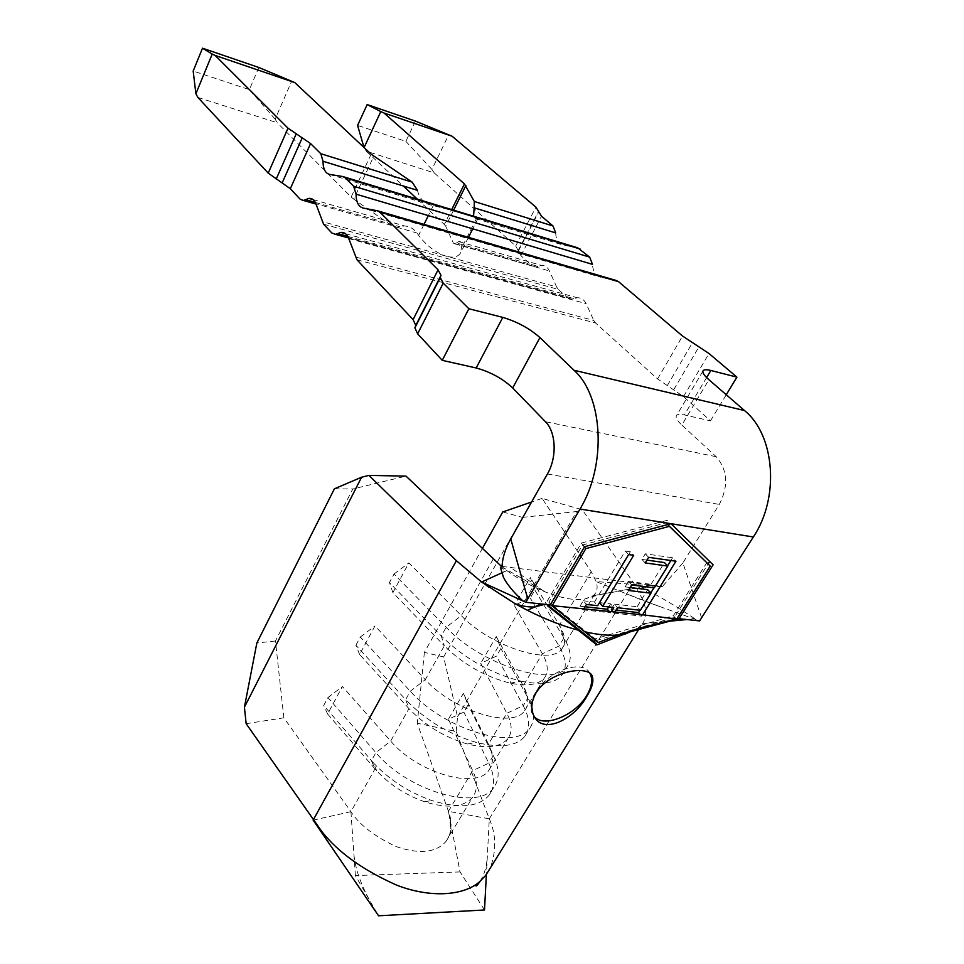 <?xml version="1.0" encoding="UTF-8"?>
<svg xmlns="http://www.w3.org/2000/svg" width="964" height="964" viewBox="0 0 964 964"><rect width="100%" height="100%" fill="white"/><g stroke="black" fill="none" stroke-linecap="round" stroke-linejoin="round"><path stroke-width="0.72" stroke-dasharray="4.82 3.62" d="M589.956 673.438C583.136 658.533 547.877 670.679 535.586 692.634C531.092 700.358 529.814 707.034 531.754 712.661L534.526 716.951M246.157 723.699L283.862 717.819L350.932 811.664C359.15 824.533 374.128 836.149 395.879 846.5C419.665 854.574 436.475 852.754 446.296 841.054L449.465 835.137C451.803 826.799 451.465 818.858 448.417 811.302L417.279 723.241L456.201 731.507L489.302 818.822C496.255 834.475 496.532 850.971 490.134 868.311M484.518 909.98L460.045 871.926L448.417 811.302L489.302 818.822L486.374 874.517M313.143 820.159L350.932 811.664L375.008 768.911L376.707 770.839C389.878 784.829 405.868 795.143 424.678 801.795C447.838 808.856 463.841 807.326 472.673 797.18C477.65 790.203 477.65 781.346 472.685 770.61L448.405 719.24L463.865 712.119L468.143 704.756L463.347 693.405L448.405 719.24M376.707 770.839L373.49 762.958L323.699 705.491L327.929 697.587L375.9 752.643C407.772 791.299 478.783 811.519 493.737 787.564C499.738 779.225 499.593 768.573 493.303 755.619L488.471 744.124C493.616 754.728 493.761 763.428 488.905 770.2C476.541 789.998 417.533 773.068 390.685 741.063L342.401 686.525L327.615 714.011L375.008 768.911L371.417 760.644L375.9 752.643L390.685 741.063L408.965 708.6C425.124 725.518 444.585 737.315 467.359 744.003C487.157 748.847 500.641 747.1 507.811 738.761C512.535 732.218 512.209 723.723 506.847 713.276L480.723 663.34L496.448 656.11L500.882 648.483L496.219 636.541L480.723 663.34M456.201 731.507L457.551 716.758L443.645 656.954L424.377 652.387L482.217 548.745M424.377 652.387L417.279 723.241M359.62 654.496L355.921 645.241L405.651 699.575L410.315 691.248L425.293 679.632L374.972 625.925L359.62 654.496L408.965 708.6L405.651 699.575C425.245 720.024 448.85 734.315 476.469 742.461C500.159 748.281 516.234 746.293 524.717 736.496C530.441 728.615 529.947 718.349 523.235 705.708L506.847 713.276L488.471 744.124L463.347 693.405M524.669 710.709L544.335 678.005C538.478 684.838 527.091 686.549 510.197 683.127C485.266 676.836 463.298 664.413 444.32 645.832L425.293 679.632C453.345 711.119 513.077 729.242 524.669 710.709C529.272 704.383 528.79 696.068 523.247 685.766L496.219 636.541M544.335 678.005C548.793 671.944 548.118 663.847 542.346 653.725L514.246 605.344L530.248 598.017L534.851 590.101L530.321 577.544L514.246 605.344M493.146 559.156L461.322 615.647L408.857 562.904L392.878 592.631L444.32 645.832L441.295 635.987L446.151 627.311L461.322 615.647C490.664 646.555 551.131 665.967 561.892 648.82C566.205 642.988 565.374 635.095 559.385 625.13L530.321 577.544M636.071 629.902L642.506 623.768C646.35 617.635 646.603 609.923 643.265 600.62L633.601 582.762L582.268 509.751L542.057 498.388L591.233 571.688L596.198 581.569C597.801 586.775 597.318 590.992 594.728 594.21L593.33 595.607L584.268 599.234C574.243 600.596 561.181 598.15 545.082 591.872L544.274 591.559C531.068 586.136 518.608 579.159 506.895 570.616L501.81 566.712M542.057 498.388L531.586 502.003M701.623 617.864L682.874 562.928L719.301 504.437C728.724 485.94 727.687 470.034 716.204 456.707L681.837 425.052L708.914 379.708M356.981 259.798L595.632 323.048L657.593 378.936L683.5 396.59L710.492 420.822L684.356 414.918C680.367 414.05 677.8 414.207 676.644 415.388C675.246 417.231 676.969 420.461 681.837 425.052M710.492 420.822L726.266 394.734M453.622 210.164L445.669 226.178L453.417 243.169L455.068 243.916L456.502 242.976L537.96 266.365L541.515 265.437C545.022 265.365 547.66 267.209 549.456 270.968L556.614 286.959L445.127 255.858C435.065 252.207 426.233 245.362 418.629 235.349L416.954 233.011C413.773 228.673 409.652 226.323 404.603 225.974L396.638 227.179L391.36 225.383L353.74 199.138L373.803 156.252M456.502 242.976L458.695 241.566C460.672 241.048 461.696 242.482 461.78 245.844L460.479 253.146C457.984 256.786 453.658 257.906 447.501 256.52M417.424 190.33C419.388 198.186 423.811 203.067 430.679 204.983L466.118 213.96M323.567 224.178L558.337 289.417L567.615 297.78L331.845 232.999M364.091 147.576L366.308 151.215L434.258 172.918L515.704 246.013L520.897 255.641L532.068 265.715L453.417 243.169M445.669 226.178L444.296 224.492L451.694 209.586M366.308 151.215L403.326 185.992M417.34 199.162L444.296 224.492M197.849 97.412L277.246 122.765L275.138 119.15L291.682 81.181M371.14 154.18L351.149 197.03L277.246 122.765M351.149 197.03L353.74 199.138M415.472 121.115L405.868 141.371L357.584 125.404M258.822 67.48L249.399 89.64L193.174 71.059M434.258 172.918L431.908 169.435L448.73 134.767M615.96 280.391L600.62 277.198C595.583 275.776 592.884 271.499 592.511 264.365M595.632 323.048L593.788 320.458L355.342 256.978M347.775 236.385L573.869 298.611L577.279 297.743C581.159 297.611 584.1 299.587 586.1 303.672L593.788 320.458M573.869 298.611L571.616 299.177L567.615 297.78M558.337 289.417L556.614 286.959M537.96 266.365L535.61 266.992L532.068 265.715M577.653 247.808L563.241 245.097C558.505 243.844 555.987 239.783 555.662 232.902M468.492 214.683L478.024 218.406L475.541 218.563L473.553 216.213M275.138 119.15L249.399 89.64M431.908 169.435L405.868 141.371M682.874 562.928L662.485 586.413L637.3 584.726C658.954 595.981 678.548 607.621 696.068 619.623L699.599 620.9M502.039 566.422L662.485 586.413M696.068 619.623L643.265 600.62L596.198 581.569L637.3 584.726M503.401 577.099L500.557 567.808L506.895 570.616L502.124 572.761M283.862 717.819L275.451 641.012L352.764 488.989L406.001 476.12M275.451 641.012L256.858 642.988M334.4 488.808L352.764 488.989M443.645 656.954L522.512 517.379L576.701 511.547L582.268 509.751M502.738 511.956L522.512 517.379M457.551 716.758L576.701 511.547M709.661 561.458L670.992 523.705M709.709 561.385L713.095 564.808M595.969 640.626L674.366 617.406L708.118 563.904M674.366 617.406L675.86 619.033M667.558 520.247L581.316 543.069L545.757 603.572L548.48 605.717M545.757 603.572L547.781 605.982M581.316 543.069L584.594 546.684M667.703 524.585L665.955 522.874L582.545 544.997L548.865 602.247L595.21 638.843L673.378 615.743L706.865 562.627M665.955 522.874L667.654 524.597M582.545 544.997L584.389 547.034M673.378 615.743L676.342 618.96M595.21 638.843L598.319 642.494M548.865 602.247L550.625 604.332M599.536 602.621L610.573 603.874L613.767 607.477M610.573 603.874L608.718 606.91M609.067 611.212L610.489 612.839L583.148 609.875L583.955 608.525M611.345 611.453L610.489 612.839M585.015 606.766L579.991 606.211L583.148 609.875M579.991 606.211L583.256 600.765L586.425 604.428M583.256 600.765L594.463 602.042L597.644 605.681M594.463 602.042L625.299 551.022L628.612 554.577M625.299 551.022L630.36 551.757L633.685 555.3M630.36 551.757L628.649 554.577M646.928 560.108L641.879 559.397L645.29 553.818L672.583 557.758L675.945 561.229M672.583 557.758L670.884 560.506M667.57 565.832L653.954 587.787M650.736 592.981L640.024 610.248M640.349 614.562L641.783 616.153L614.188 613.164L614.996 611.851M642.614 614.803L641.783 616.153M616.056 610.104L611.007 609.549L614.188 613.164M611.007 609.549L614.321 604.127L617.514 607.73M614.321 604.127L637.132 606.718L640.361 610.284M637.132 606.718L647.688 589.679M630.143 587.498L625.082 586.883L628.335 590.45M625.082 586.883L628.42 581.425L631.673 584.991M628.42 581.425L651.013 584.304L654.291 587.823M651.013 584.304L664.449 562.566M641.879 559.397L645.193 562.928M645.29 553.818L648.615 557.337M510.197 683.127L521.187 681.187C490.953 673.499 464.323 658.436 441.295 635.987L389.444 582.581L394.011 574.038L446.151 627.311C480.988 664.666 553.806 687.85 566.856 667.004C572.194 659.798 571.206 650.098 563.904 637.915L534.851 590.101M521.187 681.187C541.334 685.284 554.866 683.343 561.795 675.342C567.181 668.052 566.254 658.291 559.036 646.037L530.248 598.017M394.011 574.038L408.857 562.904M392.878 592.631L389.444 582.581M355.921 645.241L360.319 637.023L410.315 691.248C443.621 729.302 515.523 750.944 529.573 728.483C535.249 720.674 534.707 710.48 527.935 697.888L500.882 648.483M591.233 571.688L559.385 625.13L563.904 637.915L559.036 646.037L542.346 653.725L523.247 685.766L527.935 697.888L523.235 705.708L496.448 656.11M360.319 637.023L374.972 625.925M373.49 762.958C389.444 779.876 408.844 792.384 431.667 800.469C459.442 808.953 478.578 807.23 489.061 795.276C495.098 786.865 495.002 776.153 488.784 763.151L493.303 755.619L468.143 704.756M448.417 811.302L472.685 770.61L488.784 763.151L463.865 712.119M327.929 697.587L342.401 686.525M327.615 714.011L323.699 705.491M460.045 871.926L355.379 875.565L378.563 915.8M355.379 875.565L350.932 811.664M642.506 623.768L667.16 621.419M716.204 456.707L545.407 421.69M706.612 377.575L684.356 414.918M461.78 245.844L549.456 270.968M342.835 176.545L343.811 176.846M329.592 174.4L430.679 204.983M391.36 225.383L300.202 199.259M515.704 246.013L535.912 207.127M518.415 250.013L538.78 210.923M518.138 251.556L538.587 212.321M520.897 255.641L541.503 216.201M657.593 378.936L682.536 336.038M667.209 385.793L692.381 342.81M673.764 389.649L699.045 346.678M683.5 396.59L709.01 353.523M476.457 218.623L461.792 247.676M433.258 205.549L428.317 215.611M424.015 224.371L418.629 235.349M396.638 227.179L416.954 233.011M315.312 202.428L399.807 226.697M445.127 255.858L322.06 221.539M348.763 238.578L586.1 303.672M363.151 208.067L600.62 277.198M377.334 210.755L378.141 210.983M475.541 218.563L563.241 245.097M547.419 473.975L719.301 504.437M593.33 595.607L653.544 585.293M544.274 591.559L510.667 567.495M489.302 818.822L633.601 582.762M488.905 770.2L507.811 738.761M446.296 841.054L472.673 797.18M561.892 648.82L594.728 594.21M478.024 218.406L472.77 228.817M468.468 237.349L460.479 253.146M458.695 241.566L541.515 265.437M313.107 199.608L404.603 225.974M345.582 233.746L577.279 297.743M348.522 237.927L571.616 299.177M455.068 243.916L535.61 266.992M702.925 371.116L676.644 415.388M659.388 606.416L626.275 593.74M662.401 586.425L635.481 588.389C613.923 591.245 596.861 594.86 584.268 599.234M545.082 591.872L542.901 590.571M501.762 566.772L542.804 590.498M502.015 572.423L506.221 570.917M638.999 628.986L641.012 625.756M531.754 712.661L533.429 714.842M561.795 675.342L566.856 667.004M524.717 736.496L529.573 728.483M467.359 744.003L476.469 742.461M489.061 795.276L493.737 787.564M424.678 801.795L431.667 800.469M353.945 854.996C355.342 868.419 360.452 883.313 369.26 899.665M449.465 835.137C450.959 834.258 450.947 828.088 449.441 816.629M480.12 881.301C484.422 874.493 486.832 866.009 487.362 855.839"/><path stroke-width="1.45" d="M586.968 696.08C591.884 688.236 593.728 681.922 592.511 677.126C590.293 664.208 549.287 670.751 535.924 693.056C531.538 700.997 530.706 708.263 533.429 714.842C541.828 736.026 574.664 719.264 586.968 696.08M534.526 716.951C544.503 728.001 575.231 715.24 586.63 695.659C591.438 687.669 592.776 680.729 590.631 674.848L589.956 673.438M490.134 868.311L485.748 875.348L479.204 882.072C462.841 896.134 429.366 897.918 396.638 885.121C363.03 870.167 338.087 852.309 321.843 831.534L246.157 723.699L244.41 707.227L361.572 477.228L334.4 488.808L256.858 642.988L244.41 707.227M482.217 548.745L502.738 511.956L531.586 502.003M501.81 566.712L406.001 476.12L368.935 475.397L456.394 560.687L481.566 582.003L522.97 600.982C513.354 592.041 506.859 584.136 503.473 577.255L503.401 577.099M614.996 611.851L617.514 607.73L640.361 610.284L650.953 593.209L628.335 590.45L631.673 584.991L654.291 587.823L667.787 566.061L645.193 562.928L648.615 557.337L675.945 561.229L642.614 614.803L551.685 605.597L598.319 642.494L618.02 635.035L641.072 627.829L676.342 618.96L642.614 614.803M677.09 618.49L710.239 566.049L669.378 526.344L585.823 548.624L552.468 605.151M583.955 608.525L586.425 604.428L597.644 605.681L628.612 554.577L633.685 555.3L602.717 606.248L613.767 607.477L611.345 611.453M753.354 536.984L580.015 509.04C606.838 464.997 603.199 396.168 573.99 370.26L744.497 410.543C774.875 434.993 779.852 497.496 753.354 536.984L699.599 620.9L678.993 618.695L713.095 564.808L670.992 523.705L584.594 546.684L550.275 604.91L525.91 602.307L522.97 600.982M550.275 604.91L547.781 605.982L596.824 644.94L630.191 631.818L678.993 618.695M622.25 634.553L636.071 629.902M500.388 567.507L502.039 566.422C502.473 557.662 505.377 548.48 510.739 538.9L547.419 473.975C557.192 457.382 556.12 432.077 545.407 421.69L512.703 387.962C502.545 378.527 490.363 371.863 476.168 367.983L442.259 360.343L417.641 333.857L414.894 327.881L415.785 325.471L413.098 319.626L356.981 259.798L348.763 238.578C347.052 234.107 344.389 232.059 340.798 232.432L337.605 233.589L347.775 236.385M476.168 367.983L502.81 317.397L468.866 308.745L443.223 283.151L440.235 277.499L440.994 275.318L438.054 269.812L379.732 212.056L377.334 210.755L363.151 208.067C358.524 206.766 356.15 202.127 356.041 194.162L353.643 186.221L345.052 177.713L342.835 176.545L329.592 174.4C325.278 173.291 323.085 168.905 323.024 161.265L320.819 153.722L310.565 143.564L288.019 128.188L215.165 55.442L212.213 54.068L195.897 93.725L197.849 97.412L268.221 173.122L288.019 128.188M442.259 360.343L468.866 308.745M726.266 394.734L736.918 377.129L710.842 370.477L706.612 377.575M364.006 147.492L357.584 125.404L367.151 104.57L415.472 121.115L452.104 136.237L384.058 113.029L464.443 183.919L474.324 201.488L553.011 225.986L555.662 232.902L474.18 207.814L474.324 201.488M452.104 136.237L535.912 207.127L541.503 216.201L553.011 225.986M320.819 153.722L412.182 182.148L371.14 154.18L294.791 82.591L215.165 55.442M343.811 176.846L577.653 247.808L589.655 257.123L592.511 264.365L356.041 194.162M337.605 233.589L335.508 234.348L331.845 232.999L323.567 224.178L316.011 204.091C314.481 200.006 312.119 198.102 308.89 198.391L305.588 199.644L315.312 202.428M403.326 185.992L417.34 199.162M305.588 199.644L303.407 200.476L300.202 199.259L290.309 188.715L268.221 173.122M195.897 93.725L193.174 71.059L202.5 48.2L258.822 67.48L294.791 82.591M378.141 210.983L615.96 280.391L618.563 281.681L682.536 336.038L709.01 353.523L736.918 377.129M573.99 370.26L539.948 337.557L512.703 387.962M744.497 410.543L708.914 379.708C703.865 375.237 701.985 372.188 703.262 370.55C704.335 369.501 706.865 369.477 710.842 370.477M502.81 317.397C517.053 321.651 529.429 328.375 539.948 337.557M473.553 216.213L474.18 207.814M384.058 113.029L380.792 111.583L364.091 147.576M412.182 182.148L417.424 190.33L323.024 161.265M212.213 54.068L202.5 48.2M380.792 111.583L367.151 104.57M510.739 538.9L527.778 598.909L525.91 602.307M580.015 509.04L527.778 598.909M502.124 572.761L481.566 582.003L515.21 603.789L527.465 610.332C545.564 619.442 562.868 626.166 579.4 630.492M368.935 475.397L361.572 477.228M708.118 563.904L709.661 561.458M675.86 619.033L676.595 619.828M548.48 605.717L593.716 641.289L595.969 640.626M593.716 641.289L596.824 644.94M710.239 566.049L667.703 524.585M667.654 524.597L669.378 526.344M584.389 547.034L585.823 548.624M550.625 604.332L551.685 605.597M585.51 631.962C598.017 634.722 608.85 635.746 618.02 635.035M628.649 554.577L599.536 602.621L602.717 606.248M608.718 606.91L607.308 609.224L609.067 611.212M607.308 609.224L585.015 606.766M670.884 560.506L667.57 565.832M653.954 587.787L650.736 592.981M640.024 610.248L638.566 612.586L640.349 614.562M638.566 612.586L616.056 610.104M630.143 587.498L647.688 589.679L650.953 593.209M646.928 560.108L664.449 562.566L667.787 566.061M456.394 560.687L313.143 820.159L378.563 915.8L484.518 909.98L486.374 874.517M667.16 621.419L686.934 619.551M580.099 249.001L345.052 177.713M353.643 186.221L589.655 257.123M417.641 333.857L443.223 283.151M414.894 327.881L440.235 277.499M415.785 325.471L440.994 275.318M413.098 319.626L438.054 269.812M290.309 188.715L310.565 143.564M282.259 182.678L302.322 137.635M276.186 179.075L296.153 134.032M618.563 281.681L379.732 212.056M428.317 215.611L424.015 224.371M465.865 185.534L453.622 210.164M451.694 209.586L464.443 183.919M527.465 610.332L541.033 603.922M590.631 674.848L592.511 677.126M630.191 631.806L625.516 633.951M671.908 620.539L685.814 619.43M472.77 228.817L468.468 237.349M308.89 198.391L313.107 199.608M340.798 232.432L345.582 233.746M335.508 234.348L348.522 237.927M303.407 200.476L315.999 204.079M482.976 582.642L488.736 587.172M515.21 603.789C521.946 606.163 528.405 607.224 534.61 606.959M544.781 604.332L534.634 606.946M503.353 577.111L502.015 572.423M485.748 875.348L638.999 628.986M641.06 627.829L646.892 626.13M479.204 882.072L475.999 886.012C476.481 885.53 475.71 887.591 480.12 881.301M321.843 831.534L318.192 827.546M500.412 567.495L503.449 577.231"/></g></svg>
